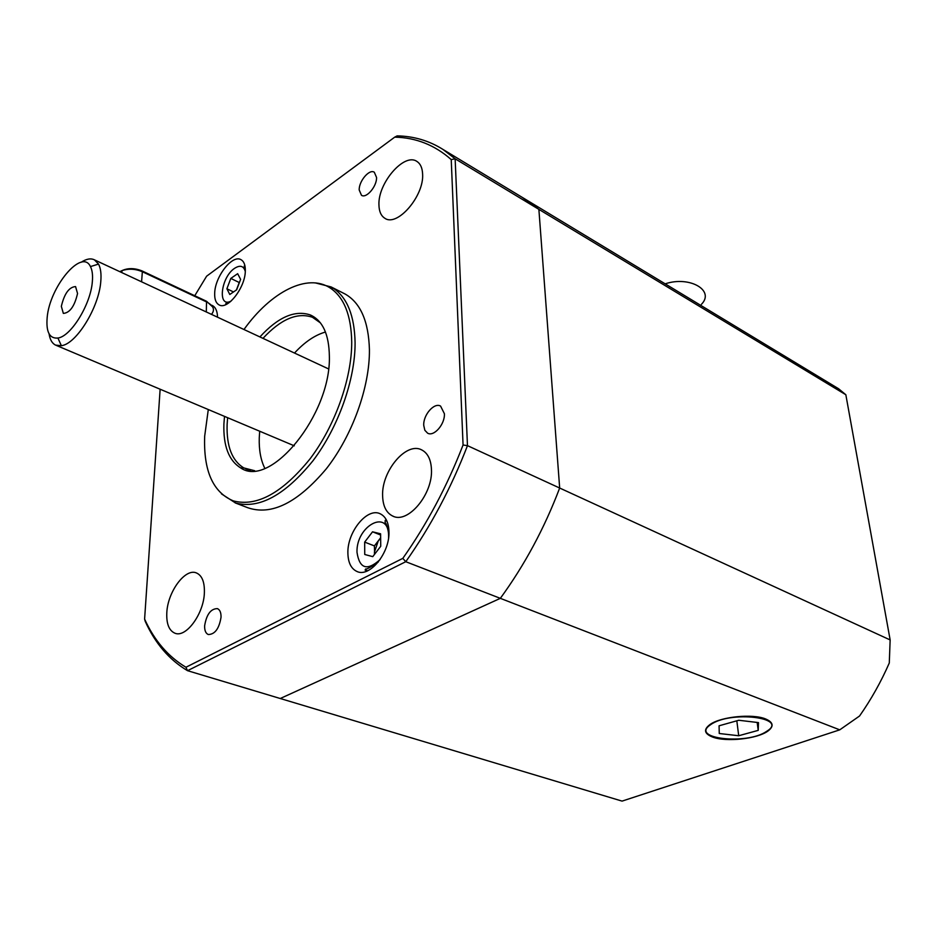 <?xml version="1.0" encoding="UTF-8"?>
<svg xmlns="http://www.w3.org/2000/svg" width="937" height="937" viewBox="0 0 937 937"><rect width="100%" height="100%" fill="white"/><g stroke="black" fill="none" stroke-linecap="round" stroke-linejoin="round"><path stroke-width="1.41" d="M712.624 737.068C726.163 742.28 757.365 738.93 767.942 731.059C774.185 726.304 773.365 722.251 765.494 718.902C752.528 713.537 721.174 716.664 710.258 724.336C703.289 729.419 704.074 733.671 712.624 737.068M160.133 389.23L144.603 619.088C154.382 640.592 168.156 656.638 185.936 667.249L402.816 558.37C427.049 523.947 447.136 486.151 463.065 445.005L451.236 159.606L455.136 158.798L538.88 209.373L559.67 488.025C544.397 528.281 524.615 565.058 500.335 598.345L280.257 698.51L622.063 801.112L839.751 729.841L405.768 561.708L187.529 670.681L280.257 698.51L500.335 598.345C524.615 565.058 544.397 528.281 559.67 488.025L538.88 209.373L522.366 197.449L838.58 388.738L845.842 394.746L538.88 209.373L526.161 199.745L442.943 149.416L455.136 158.798L467.469 445.649L890.15 639.936L845.842 394.746M890.15 639.936L889.283 663.009C881.049 681.82 871.141 699.494 859.545 716.009L839.751 729.841M834.48 386.255L838.58 388.738M259.912 336.933C278.09 317.069 294.944 309.76 310.44 314.996C322.726 320.653 329.039 334.439 329.367 356.353C331.054 414.47 270.418 488.751 240.774 467.973C228.815 460.653 223.193 445.953 223.908 423.875L224.505 416.379M227.621 417.691L227.117 424.484C226.438 446.246 232.013 460.723 243.831 467.938L254.653 470.714M347.885 553.006C348.072 562.54 351.082 568.689 356.892 571.453C369.588 577.918 389.956 552.865 388.96 531.619C388.632 522.448 385.716 516.521 380.235 513.804C367.374 507.116 347.229 531.794 347.885 553.006M214.69 293.211C214.468 299.219 215.92 303.108 219.059 304.876C227.527 310.334 245.248 287.659 245.318 271.004C245.459 265.194 244.03 261.435 241.032 259.701C232.446 254.196 214.96 276.614 214.69 293.211M208.295 409.539L204.676 436.197C203.399 470.854 212.992 492.429 233.442 500.932C256.925 506.976 282.459 492.944 310.065 458.837C335.13 425.691 351.855 378.489 351.726 342.04C351.223 315.382 344.102 297.404 330.363 288.092C307.5 272.761 270.852 291.852 243.971 329.508M315.453 282.927L331.136 286.945L333.408 288.303C347.311 297.697 354.537 315.851 355.088 342.755C355.264 379.555 338.386 427.213 313.063 460.653C285.176 495.052 259.362 509.189 235.62 503.04L221.495 493.893M259.69 431.219L259.256 437.942C258.905 450.006 260.755 460.137 264.808 468.324M235.14 502.876L247.743 507.713C271.414 515.854 297.603 502.864 326.334 468.769C352.382 435.553 369.81 387.075 369.424 349.712C368.628 321.344 360.499 302.78 345.062 293.995L343.387 293.152M166.798 612.95C166.364 623.866 169.07 630.613 174.891 633.189C185.971 638.191 203.926 613.676 204.383 592.547C204.653 581.994 202.017 575.459 196.477 572.964C185.28 567.799 167.559 591.879 166.798 612.95M378.946 204.992C379.098 211.457 381.054 215.873 384.814 218.239C397.124 227.293 424.203 196.056 422.61 174.095C422.353 167.969 420.467 163.764 416.965 161.48C404.386 152.251 377.752 183.137 378.946 204.992M382.612 495.802C382.917 506.062 386.267 512.808 392.638 516.018C407.736 524.322 433.07 494.197 431.442 469.296C430.961 459.54 427.74 453.086 421.802 449.959C406.459 441.327 381.476 470.971 382.612 495.802M204.629 625.799C204.512 630.496 205.73 633.412 208.283 634.525C214.913 634.408 219.164 628.645 221.038 617.225C221.12 612.599 219.914 609.729 217.419 608.617C210.79 608.687 206.527 614.414 204.629 625.799M359.199 189.988L361.471 195.271C366.332 198.831 377.014 186.24 376.545 177.433L374.308 172.244C369.412 168.672 358.801 181.192 359.199 189.988M423.747 425.421L424.836 430.27L427.612 433.175C433.972 436.982 445.134 424.074 444.384 413.685L440.577 406.084C434.171 402.219 423.079 415.044 423.747 425.421M451.236 159.606C434.827 145.071 415.993 137.587 394.711 137.153L206.62 276.192L194.755 295.729M217.536 317.186C217.361 311.189 215.651 307.313 212.418 305.556L211.715 305.251M394.711 137.153L397.159 135.888C413.756 136.17 429.017 140.667 442.943 149.416M185.936 667.249L187.529 670.681C169.257 659.847 155.155 643.391 145.212 621.29L144.603 619.088M463.065 445.005L467.469 445.649C451.224 487.837 430.657 526.524 405.768 561.708L402.816 558.37M325.479 332.026C314.973 335.036 304.642 342.04 294.499 353.05M320.454 322.914L312.431 317.268C297.287 312.103 280.795 319.142 262.981 338.362M81.121 262.278C86.321 258.881 90.76 258.062 94.403 259.83L98.537 264.093C100.692 268.181 101.442 273.967 100.786 281.475C99.006 307.359 76.319 344.078 61.373 345.706L55.576 345.109C52.132 343.41 49.977 339.662 49.087 333.865M92.33 281.803C92.927 275.232 92.294 270.161 90.444 266.576C81.952 247.977 49.638 286.757 47.166 317.573C45.96 331.979 49.532 338.796 57.907 338.034C70.943 336.488 90.69 304.42 92.33 281.803M61.338 306.352L63.341 313.403C69.83 312.888 74.573 306.247 77.548 293.504L75.557 286.57C69.08 287.062 64.337 293.656 61.338 306.352M710.492 724.793C689.292 738.707 747.012 745.184 766.618 731.352C789.868 717.519 729.911 710.234 710.492 724.793M719.265 733.507L738.707 735.744L758.22 730.368L758.478 722.603L738.766 720.26L719.066 725.8L719.265 733.507M757.166 722.439L758.22 730.368M736.822 720.811L738.707 735.744M701.485 304.267C715.118 290.435 689.679 275.619 665.165 283.841M226.895 288.772L230.807 278.418L237.658 273.686L240.61 279.355L236.663 289.802L229.788 294.487L226.895 288.772L233.512 291.957M236.417 289.978L239.228 282.517L230.807 278.418M238.385 285.27L236.616 289.838M380.645 537.768L374.402 545.908L374.659 554.189M372.539 531.806L380.598 533.809L380.738 546.259L372.762 556.648L364.751 554.493L364.669 542.113L372.539 531.806L380.609 535.004M380.645 538.377L378.325 540.79L374.46 552.057L374.484 554.399M374.402 545.908L364.669 542.113M245.295 271.496C243.702 265.909 240.177 264.82 234.707 268.24C220.804 277.106 217.208 308.683 231.158 301.035M386.876 520.995L385.224 520.328L387.051 521.394M388.562 537.873L388.597 535.905C388.761 508.194 356.025 525.798 356.997 552.291C359.468 568.759 367.163 571.195 380.082 559.588M367.761 570.738L365.102 570.059C367.152 566.557 361.6 573.432 378.197 562.106M211.481 314.375C215.205 309.901 213.648 305.79 206.819 302.054L142.354 271.73L141.581 281.803M206.304 311.962L206.538 301.281L142.108 270.945L142.354 271.73C135.455 268.802 128.674 268.439 121.997 270.617L119.784 271.648M767.86 730.473L767.942 731.059M243.831 467.938L240.774 467.973M357.594 571.722L356.892 571.453M330.363 288.092L333.408 288.303M245.471 468.734L250.472 470.749M331.136 286.945L345.062 293.995M393.446 516.346L392.638 516.018M314.082 318.053L317.666 319.798M233.442 500.932L235.62 503.04M312.431 317.268L310.44 314.996M328.524 368.897L94.403 259.83M90.444 266.576L98.537 264.093M57.907 338.034L61.373 345.706M294.288 445.825L56.161 345.355M226.145 304.466C224.974 303.635 226.332 302.756 230.221 301.831M245.342 270.172C244.018 267.197 243.866 265.663 244.885 265.534M385.224 520.328L385.107 522.19C384.802 523.35 386.349 520.574 388.878 534.652M367.374 570.914L365.711 570.282M142.108 270.945C134.682 267.982 127.982 267.877 121.997 270.617L121.833 272.608M206.538 301.281L212.676 306.926"/></g></svg>
